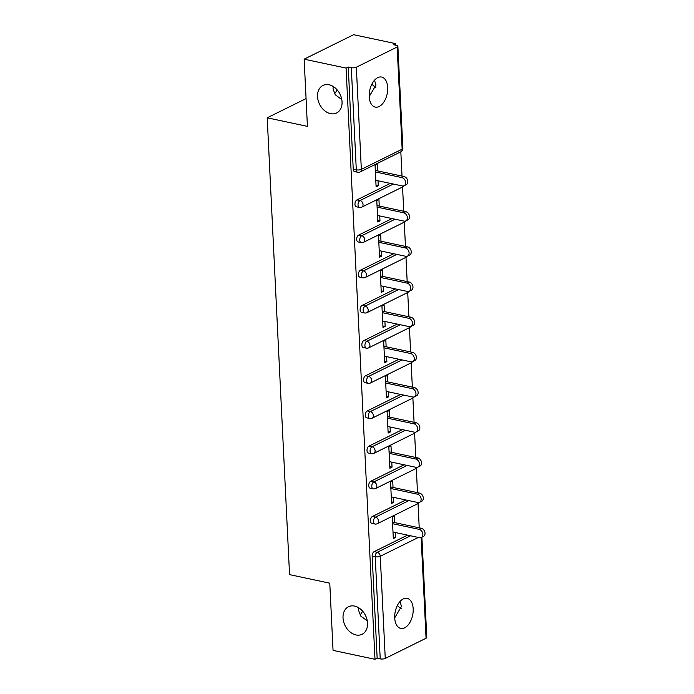 <?xml version="1.0" encoding="UTF-8"?>
<svg xmlns="http://www.w3.org/2000/svg" width="694" height="694" viewBox="0 0 694 694"><rect width="100%" height="100%" fill="white"/><g stroke="black" fill="none" stroke-linecap="round" stroke-linejoin="round"><path stroke-width="1.04" d="M354.582 606.088A15.355 11.399 63.7 0 1 366.926 619.256A15.355 11.399 63.7 0 1 362.094 634.29A15.355 11.399 63.7 0 1 355.987 634.949A15.355 11.399 63.7 0 1 343.643 621.789A15.355 11.399 63.7 0 1 348.475 606.756A15.355 11.399 63.7 0 1 354.582 606.088M399.987 601.542L401.496 606.33L394.721 617.842M329.077 84.781A15.355 11.399 63.7 0 1 341.431 97.949A15.355 11.399 63.7 0 1 336.599 112.983A15.355 11.399 63.7 0 1 330.491 113.643A15.355 11.399 63.7 0 1 318.147 100.483A15.355 11.399 63.7 0 1 322.979 85.449A15.355 11.399 63.7 0 1 329.077 84.781M374.491 80.235L376.001 85.015L369.225 96.527M358.72 607.797L358.529 610.243L360.819 616.133L367.273 620.835M333.215 86.481L333.033 88.936L335.323 94.826L341.778 99.528M387.686 87.505A15.355 8.883 102 0 0 381.657 77.051A15.355 8.883 102 0 0 369.225 96.64A15.355 8.883 102 0 0 375.263 107.093A15.355 8.883 102 0 0 387.686 87.505M413.182 608.812A15.355 8.883 102 0 0 407.152 598.358A15.355 8.883 102 0 0 394.721 617.946A15.355 8.883 102 0 0 400.759 628.4A15.355 8.883 102 0 0 413.182 608.812M401.314 608.777A15.355 11.399 63.7 0 1 397.402 605.42M375.818 87.47A15.355 11.399 63.7 0 1 371.906 84.113M421.883 537.191L426.793 637.448A3.6 1.223 177.2 0 1 426.064 638.228L385.257 658.424A3.6 1.223 177.2 0 1 380.225 658.884L377.154 658.233L374.994 659.3L333.051 650.382L329.771 583.186L289.554 574.632L267.207 117.807L307.425 126.369L304.137 59.172L353.602 34.7L395.545 43.618L393.377 44.694L396.439 45.344A3.6 1.223 -2.8 0 1 397.879 46.238L402.867 148.377A3.6 1.223 -2.8 0 1 402.147 149.167L397.15 47.027A3.6 1.223 -2.8 0 0 397.879 46.238M419.228 527.839L418.04 503.549M417.502 492.662L416.313 468.372M415.784 457.485L414.596 433.203M414.066 422.308L412.878 398.026M412.34 387.139L411.152 362.849M410.622 351.962L409.434 327.672M408.905 316.785L407.716 292.504M407.178 281.617L405.99 257.327M405.461 246.439L404.272 222.149M403.743 211.262L402.555 186.981M402.017 176.085L400.828 151.804M395.615 45.171L395.545 43.618M306.071 98.583L267.207 117.807M356.343 67.214L361.34 169.362A3.6 1.223 -2.8 0 1 356.3 169.822A3.6 2.082 102 0 0 357.714 172.268L354.651 171.618A3.6 2.082 -78 0 1 353.237 169.163L356.3 169.822L351.303 67.674A3.6 1.223 -2.8 0 0 356.343 67.214L397.15 47.027M353.237 169.163L348.241 67.023L346.08 68.09L304.137 59.172M351.303 67.674L348.241 67.023M374.994 659.3L346.08 68.09M376.035 185.289L378.273 185.766L376.105 186.833L375.064 165.415L377.224 164.339L377.545 170.88M378.273 185.766L378.03 180.77M377.154 658.233L372.158 556.085A3.6 2.082 -78 0 1 374.161 551.635L407.517 535.135M372.435 516.457L375.506 517.117A3.6 2.082 -78 0 0 373.502 521.567A3.6 2.082 102 0 0 374.916 524.013L371.854 523.363A3.6 2.082 -78 0 1 370.44 520.916A3.6 2.082 -78 0 1 372.435 516.457L405.799 499.958M370.717 481.289L373.78 481.94A3.6 2.082 -78 0 0 371.784 486.39A3.6 2.082 102 0 0 373.199 488.845L370.136 488.186A3.6 2.082 -78 0 1 368.722 485.739A3.6 2.082 -78 0 1 370.717 481.289L404.073 464.78M369 446.112L372.062 446.763A3.6 2.082 -78 0 0 370.067 451.213A3.6 2.082 102 0 0 371.481 453.668L368.419 453.017A3.6 2.082 -78 0 1 367.005 450.562A3.6 2.082 -78 0 1 369 446.112L402.355 429.603M367.282 410.935L370.344 411.585A3.6 2.082 -78 0 0 368.341 416.044A3.6 2.082 102 0 0 369.755 418.491L366.692 417.84A3.6 2.082 -78 0 1 365.278 415.385A3.6 2.082 -78 0 1 367.282 410.935L400.638 394.435M365.556 375.758L368.618 376.417A3.6 2.082 -78 0 0 366.623 380.867A3.6 2.082 102 0 0 368.037 383.314L364.975 382.663A3.6 2.082 -78 0 1 363.561 380.217A3.6 2.082 -78 0 1 365.556 375.758L398.92 359.258M363.838 340.589L366.9 341.24A3.6 2.082 -78 0 0 364.905 345.69A3.6 2.082 102 0 0 366.319 348.145L363.257 347.494A3.6 2.082 -78 0 1 361.843 345.039A3.6 2.082 -78 0 1 363.838 340.589L397.194 324.081M362.121 305.412L365.183 306.063A3.6 2.082 -78 0 0 363.188 310.513A3.6 2.082 102 0 0 364.602 312.968L361.531 312.317A3.6 2.082 -78 0 1 360.117 309.862A3.6 2.082 -78 0 1 362.121 305.412L395.476 288.912M360.394 270.235L363.456 270.886A3.6 2.082 -78 0 0 361.461 275.344A3.6 2.082 102 0 0 362.875 277.791L359.813 277.14A3.6 2.082 -78 0 1 358.399 274.694A3.6 2.082 -78 0 1 360.394 270.235L393.758 253.735M358.677 235.066L361.739 235.717A3.6 2.082 -78 0 0 359.744 240.167A3.6 2.082 102 0 0 361.158 242.614L358.095 241.963A3.6 2.082 -78 0 1 356.681 239.517A3.6 2.082 -78 0 1 358.677 235.066L392.032 218.558M356.959 199.889L360.021 200.54A3.6 2.082 -78 0 0 358.026 204.99A3.6 2.082 102 0 0 359.44 207.445L356.369 206.795A3.6 2.082 -78 0 1 354.955 204.34A3.6 2.082 -78 0 1 356.959 199.889L390.314 183.381M379.262 206.057L378.941 199.516L376.781 200.583L377.831 222.011L379.991 220.935L379.748 215.947M380.989 241.234L380.668 234.693L378.499 235.76L379.549 257.179L381.709 256.112L381.466 251.124M382.706 276.403L382.385 269.871L380.225 270.938L381.266 292.356L383.435 291.289L383.192 286.292M384.424 311.58L384.103 305.039L381.943 306.115L382.993 327.533L385.153 326.458L384.91 321.469M386.142 346.757L385.829 340.216L383.661 341.283L384.71 362.71L386.87 361.635L386.627 356.647M387.868 381.926L387.547 375.393L385.387 376.46L386.428 397.879L388.597 396.812L388.354 391.815M389.586 417.103L389.265 410.562L387.105 411.637L388.154 433.056L390.314 431.989L390.071 426.992M391.303 452.28L390.991 445.739L388.822 446.806L389.872 468.233L392.032 467.157L391.789 462.169M393.03 487.457L392.709 480.916L390.54 481.983L391.589 503.402L393.758 502.335L393.507 497.346M394.747 522.625L394.426 516.093L392.266 517.16L393.316 538.579L395.476 537.512L395.233 532.515M379.991 220.935L377.753 220.458M381.709 256.112L379.471 255.635M383.435 291.289L381.197 290.812M385.153 326.458L382.914 325.989M386.87 361.635L384.632 361.158M388.597 396.812L386.358 396.335M390.314 431.989L388.076 431.512M392.032 467.157L389.794 466.68M393.758 502.335L391.52 501.857M395.476 537.512L393.238 537.035M334.551 93.716A15.355 8.883 102 0 0 337.137 89.847M360.047 615.023A15.355 8.883 102 0 0 362.632 611.154M375.792 180.293L402.312 185.94A4.442 3.296 -116.3 0 0 404.073 185.74A4.442 3.296 -116.3 0 0 405.469 181.403A4.442 3.296 -116.3 0 0 401.904 177.595L375.385 171.947M401.904 177.595L404.064 176.528A4.442 3.296 63.7 0 1 407.638 180.327A4.442 3.296 63.7 0 1 406.242 184.673L404.073 185.74M404.064 176.528L375.307 170.403M377.51 215.47L404.029 221.108A4.442 3.296 -116.3 0 0 405.799 220.918A4.442 3.296 -116.3 0 0 407.196 216.571A4.442 3.296 -116.3 0 0 403.622 212.772L377.102 207.124M403.622 212.772L405.79 211.696A4.442 3.296 63.7 0 1 409.356 215.504A4.442 3.296 63.7 0 1 407.959 219.851L405.799 220.918M405.79 211.696L377.024 205.58M379.228 250.647L405.756 256.286A4.442 3.296 -116.3 0 0 407.517 256.095A4.442 3.296 -116.3 0 0 408.913 251.749A4.442 3.296 -116.3 0 0 405.348 247.94L378.82 242.301M405.348 247.94L407.508 246.873A4.442 3.296 63.7 0 1 411.074 250.681A4.442 3.296 63.7 0 1 409.677 255.028L407.517 256.095M407.508 246.873L378.742 240.757M380.954 285.815L407.473 291.463A4.442 3.296 -116.3 0 0 409.234 291.272A4.442 3.296 -116.3 0 0 410.631 286.926A4.442 3.296 -116.3 0 0 407.066 283.117L380.538 277.479M407.066 283.117L409.226 282.05A4.442 3.296 63.7 0 1 412.8 285.85A4.442 3.296 63.7 0 1 411.403 290.196L409.234 291.272M409.226 282.05L380.468 275.926M382.672 320.992L409.191 326.631A4.442 3.296 -116.3 0 0 410.961 326.44A4.442 3.296 -116.3 0 0 412.357 322.094A4.442 3.296 -116.3 0 0 408.783 318.294L382.264 312.647M408.783 318.294L410.952 317.219A4.442 3.296 63.7 0 1 414.518 321.027A4.442 3.296 63.7 0 1 413.121 325.373L410.961 326.44M410.952 317.219L382.186 311.103M384.389 356.169L410.917 361.808A4.442 3.296 -116.3 0 0 412.678 361.617A4.442 3.296 -116.3 0 0 414.075 357.271A4.442 3.296 -116.3 0 0 410.51 353.472L383.982 347.824M410.51 353.472L412.67 352.396A4.442 3.296 63.7 0 1 416.235 356.204A4.442 3.296 63.7 0 1 414.839 360.55L412.678 361.617M412.67 352.396L383.903 346.28M386.107 391.347L412.635 396.985A4.442 3.296 -116.3 0 0 414.396 396.795A4.442 3.296 -116.3 0 0 415.793 392.448A4.442 3.296 -116.3 0 0 412.227 388.64L385.699 383.001M412.227 388.64L414.387 387.573A4.442 3.296 63.7 0 1 417.962 391.373A4.442 3.296 63.7 0 1 416.565 395.719L414.396 396.795M414.387 387.573L385.63 381.457M387.833 426.515L414.353 432.162A4.442 3.296 -116.3 0 0 416.122 431.972A4.442 3.296 -116.3 0 0 417.519 427.625A4.442 3.296 -116.3 0 0 413.945 423.817L387.426 418.178M413.945 423.817L416.114 422.75A4.442 3.296 63.7 0 1 419.679 426.55A4.442 3.296 63.7 0 1 418.282 430.896L416.122 431.972M416.114 422.75L387.347 416.626M389.551 461.692L416.079 467.331A4.442 3.296 -116.3 0 0 417.84 467.14A4.442 3.296 -116.3 0 0 419.237 462.794A4.442 3.296 -116.3 0 0 415.663 458.994L389.143 453.347M415.663 458.994L417.831 457.919A4.442 3.296 63.7 0 1 421.397 461.727A4.442 3.296 63.7 0 1 420 466.073L417.84 467.14M417.831 457.919L389.065 451.803M391.269 496.869L417.797 502.508A4.442 3.296 -116.3 0 0 419.558 502.317A4.442 3.296 -116.3 0 0 420.954 497.971A4.442 3.296 -116.3 0 0 417.389 494.163L390.861 488.524M417.389 494.163L419.549 493.096A4.442 3.296 63.7 0 1 423.123 496.904A4.442 3.296 63.7 0 1 421.726 501.25L419.558 502.317M419.549 493.096L390.791 486.98M392.995 532.038L419.514 537.685A4.442 3.296 -116.3 0 0 421.284 537.494A4.442 3.296 -116.3 0 0 422.681 533.148A4.442 3.296 -116.3 0 0 419.107 529.34L392.587 523.701M419.107 529.34L421.267 528.273A4.442 3.296 63.7 0 1 424.841 532.072A4.442 3.296 63.7 0 1 423.444 536.419L421.284 537.494M421.267 528.273L392.509 522.148M357.714 172.268A3.6 3.6 0 0 0 360.065 171.973A3.6 2.672 63.7 0 0 361.34 169.362L402.147 149.167A3.6 2.672 63.7 0 1 400.872 151.786A3.6 3.6 0 0 0 402.867 148.377M426.064 638.228L421.145 537.555M418.352 537.434L380.26 556.284L385.257 658.424M380.225 658.884L375.228 556.735L372.158 556.085M374.161 551.635L377.224 552.285A3.6 2.672 -116.3 0 1 380.26 556.284A3.6 1.223 177.2 0 1 375.228 556.735A3.6 2.082 -78 0 1 377.224 552.285L410.579 535.785M359.44 207.445A3.6 3.6 0 0 0 361.782 207.15A3.6 2.672 63.7 0 0 363.057 204.53A3.6 2.672 -116.3 0 0 360.021 200.54L393.377 184.04M361.158 242.614A3.6 3.6 0 0 0 363.5 242.327A3.6 2.672 63.7 0 0 364.775 239.708A3.6 2.672 -116.3 0 0 361.739 235.717L395.103 219.209M362.875 277.791A3.6 3.6 0 0 0 365.226 277.496A3.6 2.672 63.7 0 0 366.501 274.885A3.6 2.672 -116.3 0 0 363.456 270.886L396.821 254.386M364.602 312.968A3.6 3.6 0 0 0 366.944 312.673A3.6 2.672 63.7 0 0 368.219 310.053A3.6 2.672 -116.3 0 0 365.183 306.063L398.538 289.563M366.319 348.145A3.6 3.6 0 0 0 368.661 347.85A3.6 2.672 63.7 0 0 369.937 345.23A3.6 2.672 -116.3 0 0 366.9 341.24L400.256 324.731M368.037 383.314A3.6 3.6 0 0 0 370.388 383.019A3.6 2.672 63.7 0 0 371.663 380.407A3.6 2.672 -116.3 0 0 368.618 376.417L401.982 359.908M369.755 418.491A3.6 3.6 0 0 0 372.105 418.196A3.6 2.672 63.7 0 0 373.381 415.585A3.6 2.672 -116.3 0 0 370.344 411.585L403.7 395.086M371.481 453.668A3.6 3.6 0 0 0 373.823 453.373A3.6 2.672 63.7 0 0 375.098 450.753A3.6 2.672 -116.3 0 0 372.062 446.763L405.417 430.263M373.199 488.845A3.6 3.6 0 0 0 375.541 488.55A3.6 2.672 63.7 0 0 376.825 485.93A3.6 2.672 -116.3 0 0 373.78 481.94L407.144 465.431M374.916 524.013A3.6 3.6 0 0 0 377.267 523.718A3.6 2.672 63.7 0 0 378.542 521.107A3.6 2.672 -116.3 0 0 375.506 517.117L408.861 500.608M403.578 185.931A3.6 2.672 63.7 0 1 402.589 186.955A3.6 3.6 0 0 0 403.934 185.81M405.296 221.1A3.6 2.672 63.7 0 1 404.316 222.132A3.6 3.6 0 0 0 405.652 220.987M407.022 256.277A3.6 2.672 63.7 0 1 406.033 257.309A3.6 3.6 0 0 0 407.378 256.155M408.74 291.454A3.6 2.672 63.7 0 1 407.751 292.478A3.6 3.6 0 0 0 409.096 291.333M410.458 326.622A3.6 2.672 63.7 0 1 409.477 327.655A3.6 3.6 0 0 0 410.813 326.51M412.175 361.8A3.6 2.672 63.7 0 1 411.195 362.832A3.6 3.6 0 0 0 412.54 361.687M413.902 396.977A3.6 2.672 63.7 0 1 412.913 398.009A3.6 3.6 0 0 0 414.257 396.855M415.619 432.154A3.6 2.672 63.7 0 1 414.63 433.177A3.6 3.6 0 0 0 415.975 432.032M417.337 467.322A3.6 2.672 63.7 0 1 416.357 468.355A3.6 3.6 0 0 0 417.701 467.209M419.063 502.499A3.6 2.672 63.7 0 1 418.074 503.532A3.6 3.6 0 0 0 419.419 502.378M360.065 171.973L400.872 151.786M361.782 207.15L402.589 186.955M363.5 242.327L404.316 222.132M365.226 277.496L406.033 257.309M366.944 312.673L407.751 292.478M368.661 347.85L409.477 327.655M370.388 383.019L411.195 362.832M372.105 418.196L412.913 398.009M373.823 453.373L414.63 433.177M375.541 488.55L416.357 468.355M377.267 523.718L418.074 503.532"/></g></svg>

